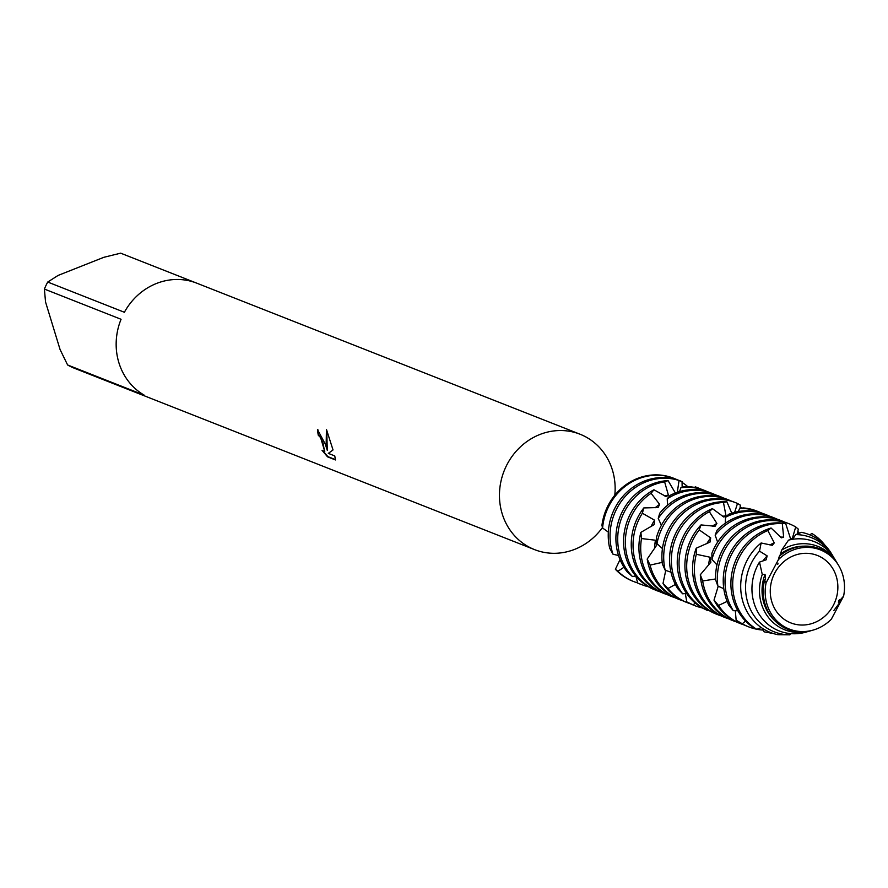 <?xml version="1.0" encoding="UTF-8"?>
<svg xmlns="http://www.w3.org/2000/svg" width="888" height="888" viewBox="0 0 888 888"><rect width="100%" height="100%" fill="white"/><g stroke="black" fill="none" stroke-linecap="round" stroke-linejoin="round"><path stroke-width="1.33" d="M325.219 444.011L327.284 450.316L326.174 444.389L326.44 429.404L333.033 449.939L328.327 453.38L334.765 455.921L335.453 459.951L327.517 456.821L322.022 450.26L324.586 451.703L323.088 443.168L319.946 436.818L318.304 435.331A62.016 57.176 -68.5 0 1 317.493 429.57L325.219 444.011M67.61 364.968L60.084 349.561L45.532 301.953L44.4 289.066L121.057 319.28A62.016 57.176 111.5 0 0 118.881 362.693A62.016 57.176 111.5 0 0 144.267 395.182L67.61 364.968A62.016 57.176 111.5 0 0 74.037 368.109L150.694 398.324A62.016 57.176 111.5 0 0 151.26 398.557L534.554 549.616A62.016 57.176 111.5 0 0 602.475 527.539M614.796 495.26A62.016 57.176 111.5 0 0 612.42 470.085A62.016 57.176 111.5 0 0 580.042 434.221A62.016 57.176 111.5 0 0 518.403 448.84A62.016 57.176 111.5 0 0 502.175 513.752A62.016 57.176 111.5 0 0 534.554 549.616M317.926 429.792A61.572 56.765 111.5 0 0 318.703 435.176L320.335 436.663L324.764 451.581M323.288 451.326L327.927 456.654L335.453 459.629M326.729 430.092L327.284 450.316M197.303 283.383A62.016 57.176 111.5 0 0 196.748 283.161A62.016 57.176 111.5 0 0 124.387 312.265L47.73 282.051L58.12 275.413L103.874 257.298L120.646 253.169L196.17 282.939M47.73 282.051A62.016 57.176 111.5 0 0 44.4 289.066M836.274 576.412A36.242 33.411 111.5 0 0 817.349 555.455A36.242 33.411 111.5 0 0 781.329 564.002A36.242 33.411 111.5 0 0 771.85 601.931A36.242 33.411 111.5 0 0 790.775 622.888A36.242 33.411 111.5 0 0 826.795 614.352A36.242 33.411 111.5 0 0 836.274 576.412M766.078 582.828A42.524 39.205 111.5 0 0 767.043 604.451A42.524 39.205 111.5 0 0 813.053 630.114A42.524 39.205 111.5 0 0 831.346 619.191L843.6 596.137A42.524 39.205 111.5 0 0 842.634 574.514A42.524 39.205 111.5 0 0 838.572 565.367A42.524 39.205 111.5 0 0 778.343 559.762L766.078 582.828L764.624 580.086A43.334 39.949 111.5 0 0 765.112 604.262A43.334 39.949 111.5 0 0 811.998 630.413A43.334 39.949 111.5 0 0 812.52 630.258M764.624 580.086L765.5 579.187A42.524 39.205 111.5 0 0 765.489 579.198L765.045 574.358A42.524 39.205 111.5 0 0 774.68 620.601M765.045 574.358L762.27 574.481L759.506 562.093L766.144 559.817L767.165 555.899L759.518 551.137L761.127 542.99L772.316 545.321M810.999 630.68A44.877 41.37 -68.5 0 1 810 630.98A44.877 41.37 -68.5 0 1 761.449 603.895A44.877 41.37 -68.5 0 1 762.27 574.481M680.619 481.007A55.378 51.049 111.5 0 0 680.197 480.841A55.378 51.049 111.5 0 0 644.222 481.13A55.378 51.049 111.5 0 0 609.712 548.296L613.009 554.223A55.378 51.049 -68.5 0 1 612.465 552.547A55.378 51.049 -68.5 0 1 646.02 481.829A55.378 51.049 -68.5 0 1 679.054 480.497L682.062 481.618L682.162 487.279M648.351 586.713A55.378 51.049 -68.5 0 1 644.322 585.625L637.717 583.083A55.378 51.049 111.5 0 0 639.582 583.871A55.378 51.049 111.5 0 0 639.882 583.982M637.717 583.083L635.841 576.123M673.87 478.343A55.378 51.049 111.5 0 0 673.426 478.166A55.378 51.049 111.5 0 0 601.942 525.308L602.586 528.016A55.378 51.049 -68.5 0 1 638.361 478.81A55.378 51.049 -68.5 0 1 674.325 478.521A55.378 51.049 -68.5 0 1 677.222 479.775M602.586 528.005L608.336 532.123M623.953 567.266L617.904 571.284L615.384 569.275L620.035 559.629M637.684 582.917A55.378 51.049 -68.5 0 1 633.71 581.551A55.378 51.049 -68.5 0 1 617.904 571.284M613.009 554.223L618.548 555.522M645.188 584.692L644.311 585.625M668.076 480.619A55.378 51.049 111.5 0 0 651.892 484.149A55.378 51.049 111.5 0 0 618.337 554.867A55.378 51.049 111.5 0 0 627.183 571.883L632.467 576.556A55.378 51.049 -68.5 0 1 620.135 555.577A55.378 51.049 -68.5 0 1 653.69 484.848A55.378 51.049 -68.5 0 1 664.624 481.862L668.076 480.619L675.38 493.018A42.524 39.205 111.5 0 0 675.368 492.995M632.467 576.556L635.708 575.968M662.193 562.382L650.083 565.112L647.208 559.029L656.687 545.21A42.524 39.205 111.5 0 0 656.676 545.221L655.444 540.215L641.502 538.55L640.881 532.367L654.179 524.63A42.524 39.205 111.5 0 0 654.167 524.642L654.578 520.19L642.368 513.231L643.8 507.936L658.064 507.559L659.662 504.384L651.071 493.306L653.945 489.776A55.378 51.049 111.5 0 0 626.007 557.886A55.378 51.049 111.5 0 0 652.192 588.733L656.387 590.487M653.945 489.776L666.189 496.636L668.398 495.149L664.624 481.862M658.907 591.297L658.785 591.375A55.378 51.049 -68.5 0 1 656.709 590.62A55.378 51.049 -68.5 0 1 627.794 558.596A55.378 51.049 -68.5 0 1 651.071 493.306M643.8 507.936A55.378 51.049 111.5 0 0 633.666 560.905A55.378 51.049 111.5 0 0 662.581 592.929L664.379 593.639A55.378 51.049 -68.5 0 1 635.464 561.616A55.378 51.049 -68.5 0 1 642.368 513.231M667.354 594.694A55.378 51.049 -68.5 0 1 664.379 593.639M654.578 520.19A42.524 39.205 111.5 0 0 651.082 526.573M640.881 532.367A55.378 51.049 111.5 0 0 641.336 563.924A55.378 51.049 111.5 0 0 670.251 595.948L672.038 596.658A55.378 51.049 -68.5 0 1 643.134 564.635A55.378 51.049 -68.5 0 1 641.502 538.55M712.653 493.628L710.855 492.918A55.378 51.049 111.5 0 0 674.891 493.206A55.378 51.049 111.5 0 0 670.151 495.36L667.232 498.801A55.378 51.049 -68.5 0 1 676.689 493.917A55.378 51.049 -68.5 0 1 712.653 493.628A55.378 51.049 -68.5 0 1 715.55 494.882M675.013 597.724A55.378 51.049 -68.5 0 1 672.038 596.658M655.444 540.215A42.524 39.205 111.5 0 0 654.722 548.24M667.232 498.801L667.521 505.25M647.208 559.029A55.378 51.049 111.5 0 0 649.006 566.955A55.378 51.049 111.5 0 0 677.91 598.978L679.709 599.678A55.378 51.049 -68.5 0 1 650.793 567.654A55.378 51.049 -68.5 0 1 650.083 565.112M720.312 496.647L718.525 495.937A55.378 51.049 111.5 0 0 682.561 496.226A55.378 51.049 111.5 0 0 659.729 513.231L658.23 518.448A55.378 51.049 -68.5 0 1 684.348 496.936A55.378 51.049 -68.5 0 1 720.312 496.647A55.378 51.049 -68.5 0 1 723.209 497.902M682.683 600.743A55.378 51.049 -68.5 0 1 679.709 599.678M658.23 518.448L661.394 525.308M663.003 583.505A55.378 51.049 111.5 0 0 685.58 601.997L687.379 602.708A55.378 51.049 -68.5 0 1 667.954 588.5L663.003 583.505L665.745 570.396M727.982 499.667L726.184 498.967A55.378 51.049 111.5 0 0 690.22 499.256A55.378 51.049 111.5 0 0 656.465 537.462L656.998 543.645A55.378 51.049 -68.5 0 1 692.018 499.955A55.378 51.049 -68.5 0 1 727.982 499.667A55.378 51.049 -68.5 0 1 730.88 500.921M675.391 584.459L667.954 588.5M690.353 603.762A55.378 51.049 -68.5 0 1 687.379 602.708M656.998 543.645L662.448 548.606M686.768 601.864A55.378 51.049 111.5 0 0 693.25 605.017L695.038 605.727A55.378 51.049 -68.5 0 1 693.184 604.939L686.768 601.864L685.336 593.561M735.653 502.697L733.854 501.986A55.378 51.049 111.5 0 0 697.89 502.275A55.378 51.049 111.5 0 0 662.393 564.08L665.19 570.218A55.378 51.049 -68.5 0 1 699.677 502.985A55.378 51.049 -68.5 0 1 735.653 502.697A55.378 51.049 -68.5 0 1 737.506 503.474L740.337 505.128L740.004 508.413M695.215 603.03L693.184 604.939M702.142 607.892A55.378 51.049 -68.5 0 1 695.038 605.727M665.19 570.218L670.973 572.183M726.906 501.798A55.378 51.049 111.5 0 0 705.549 505.294A55.378 51.049 111.5 0 0 671.994 576.012A55.378 51.049 111.5 0 0 677.822 588.755L682.683 593.795A55.378 51.049 -68.5 0 1 673.792 576.723A55.378 51.049 -68.5 0 1 707.348 506.005A55.378 51.049 -68.5 0 1 723.465 502.475L726.906 501.798L731.79 513.197M682.683 593.795L686.602 593.462M679.664 579.032A55.378 51.049 111.5 0 0 701.331 607.459L707.692 610.611A55.378 51.049 -68.5 0 1 681.462 579.742A55.378 51.049 -68.5 0 1 709.334 511.677L712.431 508.635A55.378 51.049 111.5 0 0 679.664 579.032M712.431 508.635L723.787 517.027L726.04 515.961L723.465 502.475M701.032 524.919A55.378 51.049 111.5 0 0 687.334 582.062A55.378 51.049 111.5 0 0 716.239 614.085L718.037 614.785A55.378 51.049 -68.5 0 1 689.121 582.761A55.378 51.049 -68.5 0 1 699.189 529.881L701.032 524.919L715.095 526.262L716.905 523.443L709.334 511.677M721.012 615.85A55.378 51.049 -68.5 0 1 718.037 614.785M715.573 578.976L702.674 580.952L700.31 574.758L710.9 562.171A42.524 39.205 111.5 0 0 710.888 562.182L710.056 557.231L696.325 554.279L696.214 548.218L710 542.113A42.524 39.205 111.5 0 0 709.978 542.124M709.989 542.113L710.711 537.917A42.524 39.205 111.5 0 0 706.815 543.667M696.214 548.218A55.378 51.049 111.5 0 0 694.993 585.081A55.378 51.049 111.5 0 0 723.909 617.105L725.707 617.804A55.378 51.049 -68.5 0 1 696.791 585.791A55.378 51.049 -68.5 0 1 696.325 554.279M728.682 618.869A55.378 51.049 -68.5 0 1 725.707 617.804M766.311 514.774L764.513 514.074A55.378 51.049 111.5 0 0 728.66 514.319L725.518 517.26A55.378 51.049 -68.5 0 1 730.347 515.062A55.378 51.049 -68.5 0 1 766.311 514.774A55.378 51.049 -68.5 0 1 769.208 516.028M725.529 517.26L725.263 523.276M710.056 557.231A42.524 39.205 111.5 0 0 708.591 565.057M773.981 517.804L772.183 517.094A55.378 51.049 111.5 0 0 736.219 517.382A55.378 51.049 111.5 0 0 717.038 530.258L715.151 535.142A55.378 51.049 -68.5 0 1 738.017 518.093A55.378 51.049 -68.5 0 1 773.981 517.804A55.378 51.049 -68.5 0 1 776.878 519.058M700.31 574.758A55.378 51.049 111.5 0 0 702.663 588.1A55.378 51.049 111.5 0 0 731.579 620.124L733.366 620.834A55.378 51.049 -68.5 0 1 704.462 588.811A55.378 51.049 -68.5 0 1 702.674 580.952M736.341 621.889A55.378 51.049 -68.5 0 1 733.366 620.834M715.151 535.142L717.626 542.124M781.64 520.823L779.853 520.113A55.378 51.049 111.5 0 0 743.878 520.401A55.378 51.049 111.5 0 0 711.887 553.346L711.91 559.385A55.378 51.049 -68.5 0 1 745.676 521.112A55.378 51.049 -68.5 0 1 781.64 520.823A55.378 51.049 -68.5 0 1 784.537 522.077M714.008 600.133A55.378 51.049 111.5 0 0 739.238 623.143L741.036 623.853A55.378 51.049 -68.5 0 1 718.514 605.45L714.008 600.133L718.226 586.202M711.91 559.385L716.96 564.946M727.15 601.409L718.514 605.45M744.011 624.908A55.378 51.049 -68.5 0 1 741.036 623.853M789.31 523.842L787.512 523.132A55.378 51.049 111.5 0 0 751.548 523.421A55.378 51.049 111.5 0 0 715.606 579.809L717.87 586.047A55.378 51.049 -68.5 0 1 753.346 524.131A55.378 51.049 -68.5 0 1 789.31 523.842A55.378 51.049 -68.5 0 1 795.715 526.939L798.279 529.104L797.391 533.766M736.141 620.19A55.378 51.049 111.5 0 0 746.908 626.162L748.706 626.873A55.378 51.049 -68.5 0 1 742.301 623.776L736.141 620.19L735.331 610.689M717.87 586.047L723.787 588.711M745.543 621.056L742.301 623.776M763.214 630.08A55.378 51.049 -68.5 0 1 756.953 629.281M756.598 629.215A55.378 51.049 -68.5 0 1 748.706 626.873M785.68 523.52A55.378 51.049 111.5 0 0 759.218 526.44A55.378 51.049 111.5 0 0 725.663 597.169A55.378 51.049 111.5 0 0 728.893 605.305L733.322 610.689A55.378 51.049 -68.5 0 1 727.45 597.868A55.378 51.049 -68.5 0 1 761.005 527.15A55.378 51.049 -68.5 0 1 782.306 523.643L785.68 523.52L790.342 538.128L792.074 539.282L795.715 526.939M772.271 633.166A55.378 51.049 -68.5 0 1 771.039 633.111L764.069 631.823L762.304 628.271M733.322 610.689L737.839 610.733M771.073 528.005A55.378 51.049 111.5 0 0 766.877 529.47A55.378 51.049 111.5 0 0 733.322 600.188A55.378 51.049 111.5 0 0 750.749 625.696L756.831 629.337A55.378 51.049 -68.5 0 1 735.12 600.887A55.378 51.049 -68.5 0 1 767.82 530.524L771.073 528.005L781.407 537.828M761.127 542.99A52.625 48.518 111.5 0 0 743.001 602.064A52.625 48.518 111.5 0 0 777.977 634.72L789.821 634.831A50.627 46.675 -68.5 0 1 747.763 602.541A50.627 46.675 -68.5 0 1 759.518 551.137M759.506 562.093A47.985 44.234 111.5 0 0 754.056 603.163A47.985 44.234 111.5 0 0 804.883 632.411L810 630.98M841.28 599A44.877 41.37 -68.5 0 1 840.403 601.72L833.899 610.445M836.929 562.659L834.753 559.074A47.985 44.234 111.5 0 0 788.522 540.137L781.718 550.072A44.877 41.37 -68.5 0 1 788.644 546.586A44.877 41.37 -68.5 0 1 836.929 562.659A44.877 41.37 -68.5 0 1 837.462 563.558M781.729 550.072L779.864 555.766M804.029 546.153A42.524 39.205 111.5 0 0 789.676 548.906A42.524 39.205 111.5 0 0 780.818 553.746M838.283 564.912A43.334 39.949 111.5 0 0 838.006 564.435A43.334 39.949 111.5 0 0 791.375 548.906A43.334 39.949 111.5 0 0 779.32 556.221L778.343 559.762M843.6 596.137L838.372 602.142L840.403 601.72M696.847 487.401L695.249 486.824L694.694 487.445M680.874 487.767A55.378 51.049 -68.5 0 1 704.983 490.609L703.185 489.899A55.378 51.049 111.5 0 0 684.348 486.624L680.874 487.767L679.52 491.619M707.692 610.611L708.502 610.178M824.941 545.177A55.378 51.049 -68.5 0 0 811.843 533.466L809.834 534.887M795.692 534.609A50.627 46.675 -68.5 0 1 832.911 556.021L831.512 553.712A52.625 48.518 111.5 0 0 801.564 532.356L795.692 534.609L792.618 539.294M772.305 545.321A42.524 39.205 111.5 0 1 772.316 545.31L774.292 542.879L767.82 530.524M781.407 537.817L783.66 537.185L782.306 523.643M677.311 492.318L679.054 480.497M739.704 508.48A55.378 51.049 -68.5 0 1 758.641 511.754L756.854 511.044A55.378 51.049 111.5 0 0 743.145 507.903L739.704 508.48L738.305 511.566M756.831 629.337L761.227 627.539M789.821 634.831L791.064 633.644M710.711 537.917L699.189 529.881M734.62 512.376L737.506 503.474M767.165 555.899A42.524 39.205 111.5 0 0 762.947 560.961M832.911 556.021A50.627 46.675 -68.5 0 1 833.81 557.586M774.292 542.879A42.524 39.205 111.5 0 0 769.918 544.932M783.66 537.185A42.524 39.205 111.5 0 0 780.508 537.085M797.813 531.435A55.378 51.049 -68.5 0 1 799.311 533.011M758.641 511.754A55.378 51.049 -68.5 0 1 761.538 513.009M716.905 523.443A42.524 39.205 111.5 0 0 712.409 526.14M726.04 515.961A42.524 39.205 111.5 0 0 722.543 516.239M740.159 506.726A55.378 51.049 -68.5 0 1 741.769 508.069M704.983 490.609A55.378 51.049 -68.5 0 1 707.88 491.863M659.662 504.384A42.524 39.205 111.5 0 0 655.144 507.781M695.249 486.824A55.378 51.049 -68.5 0 1 697.313 487.59A55.378 51.049 -68.5 0 1 700.21 488.844M668.398 495.149A42.524 39.205 111.5 0 0 664.59 495.881M615.384 569.275A55.378 51.049 111.5 0 0 632.822 581.196A55.378 51.049 111.5 0 0 633.266 581.374M682.051 482.417A55.378 51.049 -68.5 0 1 687.789 486.646M580.042 434.221L196.748 283.161M813.053 630.114L811.998 630.413M656.709 590.62L655.943 590.32M777.755 564.346L778.01 563.181M839.737 599.555L838.538 600.776M838.572 565.367L838.006 564.435M697.313 487.59L696.558 487.279M633.71 581.551L632.822 581.196M674.325 478.521L673.426 478.166M680.896 481.107L680.197 480.841"/></g></svg>
